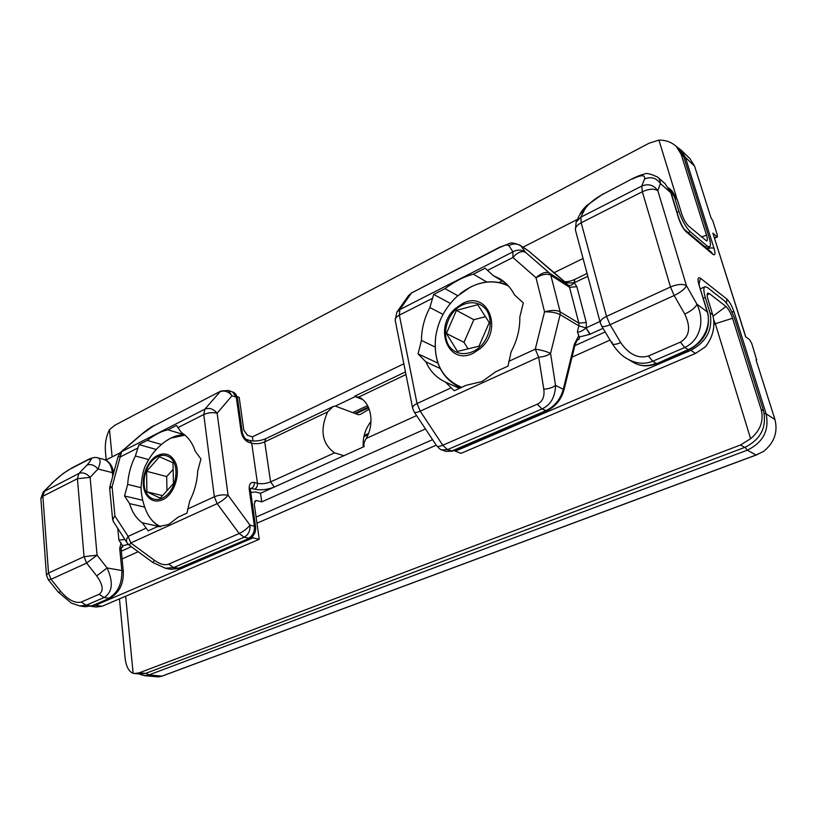 <?xml version="1.0" encoding="UTF-8"?>
<svg xmlns="http://www.w3.org/2000/svg" width="817" height="817" viewBox="0 0 817 817"><rect width="100%" height="100%" fill="white"/><g stroke="black" fill="none" stroke-linecap="round" stroke-linejoin="round"><path stroke-width="1.23" d="M668.817 188.022L674.536 197.071L678.927 211.378C682.042 220.508 685.81 227.279 690.242 231.691L707.052 245.948L709.513 246.887C710.851 246.019 710.708 242.874 709.074 237.451L683.676 156.66L679.039 149.072L676.221 146.376L681.112 154.209L706.531 235.245C707.563 238.707 707.593 240.606 706.634 240.944L688.465 225.941C685.81 223.286 683.553 219.222 681.684 213.768L677.303 199.511L671.901 190.77L668.766 187.981M106.23 459.91L105.403 451.137C104.862 443.335 106.22 436.176 109.478 429.671L114.748 425.31L648.994 143.251L658.911 140.095C665.722 140.054 671.492 142.148 676.221 146.376M112.123 456.897L109.478 429.671M658.911 140.095L676.425 197.132M362.574 399.503L355.191 396.602L335.348 406.09L358.387 414.73L360.481 414.331L369.192 409.143M403.833 363.769L252.392 436.87L247.5 435.308L243.823 430.171L239.187 397.358L237.104 396.633M252.984 441.006L252.392 436.87M577.415 219.416L523.023 247.173M105.75 460.155L120.119 452.822M478.997 346.194L489.26 322.582L477.731 304.71L456.417 310.368L446.399 333.479L457.459 351.433L478.997 346.194M446.399 333.479L464.005 342.343L468.07 348.849M456.417 310.368L473.84 319.692L464.005 342.343M485.461 316.7L473.84 319.692M146.886 491.814L160.244 498.125L173.449 483.541L173 462.728L159.509 456.795L146.59 471.286L146.886 491.814L162.501 495.623M146.59 471.286L166.688 476.546L166.964 490.69M173.143 469.377L166.688 476.546M355.191 396.602L358.724 397.072C371.041 402.25 374.983 423.094 366.22 438.463C364.055 441.966 363.371 444.673 364.188 446.572L260.5 493.264L255.547 491.936L250.768 492.539M505.468 282.937L493.223 275.595L499.708 278.679C505.958 282.457 510.891 287.86 514.485 294.876L523.329 302.882L519.816 316.976C520.041 328.904 517.151 340.495 511.136 351.759L508 366.128L495.705 371.755L482.163 381.478L466.047 385.338L454.232 390.74L445.469 382.08C436.676 377.995 430.15 371.275 425.892 361.9L440.2 368.498M161.48 444.479L147.244 440.383C154.964 434.491 161.868 430.967 167.965 429.824L176.523 425.463L181.527 432.724C187.798 436.441 192.373 442.63 195.253 451.29L200.941 458.98L197.714 471.052C197.203 481.509 194.558 491.436 189.758 500.852L186.981 513.096L178.126 517.151L168.568 524.514L156.701 526.955L148.143 530.876L142.383 522.829C136.388 518.632 132.129 512.239 129.617 503.629L144.609 507.091M745.073 447.277L747.32 450.167L755.991 455.038L763.507 451.474C774.25 442.773 778.06 432.122 774.945 419.509L756.164 360.287L756.123 359.562L756.654 359.888L756.113 360.103M138.829 673.913L144.088 675.628L158.324 676.895L161.929 676.129L148.878 674.944L146.263 673.147M657.736 177.156L657.818 177.228C659.309 178.249 660.177 180.353 660.402 183.549L670.828 192.761L678.61 218.221C680.704 224.338 683.247 228.883 686.229 231.865L712.802 254.271C715.151 255.803 715.58 253.883 714.089 248.521L685.402 157.385L694.613 166.198L711.004 217.863L712.792 220.753L717.346 235.092L716.979 236.726L712.863 233.111L745.615 336.727L749.659 339.76L751.783 343.579L756.654 359.888M603.028 328.322L589.803 334.337L579.406 336.992L579.069 339.218L576.853 340.229M128.34 544.388L122.56 545.736L122.887 546.89L121.253 547.635M694.613 166.198L690.028 158.723L680.786 149.838L685.402 157.385L683.696 156.701M144.088 675.628L148.878 674.944L747.32 450.167C763.149 442.416 769.42 430.304 766.132 413.841L734.085 312.043C731.991 306.018 729.581 301.698 726.854 299.073L700.465 278.24C697.881 276.687 697.371 278.852 698.933 284.714L707.236 311.89L696.952 304.22L686.433 285.664L657.828 190.698C654.182 188.421 649.015 188.768 642.336 191.729L641.764 186.062C648.443 183.437 653.794 184.979 657.828 190.698L660.402 183.549C656.429 177.902 651.139 176.38 644.552 178.994L641.764 186.062L580.907 217.138L584.441 209.846C587.699 204.454 593.847 199.256 602.885 194.252L633.022 178.372C638.496 175.778 642.233 174.389 644.235 174.225C645.89 172.673 650.414 173.674 657.818 177.228M612.107 342.16L612.127 343.589C617.101 351.065 622.105 356.11 627.129 358.734L627.129 358.734C635.881 363.728 644.429 364.556 652.773 361.247L656.163 363.33C647.891 366.649 640.314 366.363 633.42 362.482C640.753 366.557 648.616 366.904 657.021 363.504L687.996 349.666C702.487 343.814 711.801 325.595 707.236 311.89L707.665 312.451C710.821 328.934 704.54 341.414 688.813 349.87L684.717 347.491C699.035 340.965 705.643 322.429 696.952 304.22C695.584 307.509 691.519 310.787 684.769 314.075C691.019 327.28 689.568 336.624 680.398 342.129L648.371 356.018C638.138 358.949 628.906 354.466 620.695 342.599L610.064 324.696C605.428 326.698 602.589 327.086 601.557 325.85L612.127 343.589C613.199 344.886 616.059 344.56 620.695 342.599M575.423 229.985L576.118 222.081L580.907 217.138L581.183 222.796C576.904 225.124 574.984 227.524 575.423 229.985L600.342 322.981C599.995 320.785 602.058 318.589 606.531 316.393L670.491 286.981L674.158 295.509L610.064 324.696L606.531 316.393L581.183 222.796L642.336 191.729L670.491 286.981C677.467 284.142 682.787 283.703 686.433 285.664C685.014 288.881 680.918 292.159 674.158 295.509L684.769 314.075M712.863 233.111L745.778 336.849M577.609 339.259L579.069 339.218M575.035 344.845L574.361 344.151L563.281 389.3L563.975 389.893L575.035 344.845L577.507 339.31M579.406 336.992L578.763 335.613L574.361 344.151M590.16 334.173L586.106 327.934C582.194 331.13 579.284 332.437 577.394 331.835L578.763 335.613M250.513 488.3L254.628 489.199C260.909 490.435 267.465 489.72 274.308 487.055L343.916 455.702L334.551 452.843C322.031 443.764 319.713 430.12 327.597 411.921L333.173 406.488L335.348 406.09M370.989 421.439C365.179 429.088 362.595 437.606 363.248 446.991M122.56 545.736L118.904 540.108L117.771 528.405M86.214 605.234L79.852 605.969L85.244 606.725L90.861 605.887L86.214 605.234L104.096 597.533C112.542 592.223 113.543 582.358 107.109 567.958L96.712 575.883C103.095 584.931 103.882 591.079 99.061 594.306L81.189 602.068L86.214 605.234M40.87 498.503L42.872 496.246L48.52 573.013L84.049 556.683L77.411 478.701L78.922 473.462C82.803 472.063 86.541 473.37 90.115 477.373L97.979 468.999C94.445 465.026 90.758 463.739 86.898 465.149L78.922 473.462L43.27 491.946L40.87 498.503L46.457 575.045L48.52 573.013L51.022 579.294L48.295 579.713L58.283 592.141L61.04 591.763L51.022 579.294L86.612 563.087L96.712 575.883M121.488 547.033L121.161 549.238L119.701 548.381L121.845 570.532L107.109 567.958L97.07 555.162L90.115 477.373L77.411 478.701L42.872 496.246L44.475 491.058L52.635 482.724L43.27 491.946M458.511 386.758L460.206 388.014M502.169 280.966L499.258 282.416M587.066 273.46L574.719 279.434L574.463 282.682L587.821 276.248M574.565 279.526L574.218 282.713L576.843 286.696L569.52 287.288L568.264 285.225C570 285.981 571.982 285.143 574.218 282.713C569.653 283.131 566.395 282.866 564.445 281.926L568.264 285.225L549.565 273.154L525.433 252.249C521.46 249.542 517.304 249.41 512.953 251.84L399.85 309.592L411.441 293.017L408.459 295.662L396.991 312.012M574.719 279.434L574.433 279.567C570.45 281.252 567.131 281.957 564.476 281.671L564.445 281.926M519.796 245.059L528.956 251.258L556.969 275.472M576.322 221.662L579.702 214.738L584.441 209.846M435.083 347.011L421.47 340.444C421.49 329.128 424.289 318.16 429.875 307.529L443.008 314.392M457.796 295.713L445.01 288.646C454.712 281.405 464.179 276.585 473.4 274.175L486.769 282.028M459.46 388.351L445.622 382.152M141.065 487.698L127.677 484.399C128.3 474.422 130.873 464.955 135.377 455.988L148.643 459.593M167.965 429.824L184.622 434.848C178.239 434.715 171.989 436.799 165.861 441.098L170.62 438.218L184.969 435.134M160.091 526.669L142.383 522.829M97.07 555.162L86.612 563.087L84.049 556.683L97.07 555.162M97.764 457.816L103.585 459.338C108.528 460.911 111.459 465.343 112.378 472.635L97.979 468.999C100.818 462.585 100.746 458.858 97.764 457.816L97.754 457.816C95.323 457.02 92.168 457.581 88.267 459.491L87.153 460.318C91.861 458.153 91.78 459.757 86.898 465.149M508.736 361.369L535.278 349.165C541.487 350.074 546.583 351.484 550.566 353.404C547.676 355.558 543.713 356.825 538.679 357.203L543.795 389.178C548.779 388.841 552.69 387.575 555.529 385.369C555.203 397.082 550.678 404.946 541.967 408.96L546.696 410.808C555.499 406.672 561.259 399.707 563.975 389.893M425.892 361.9L418.049 353.863L421.47 340.444M429.875 307.529L433.684 294.416L450.371 303.413M437.932 363.116L418.049 353.863M433.684 294.416L445.01 288.646M473.4 274.175L485.165 268.18L493.223 275.595M179.444 568.305L249.818 538.127L178.167 568.428L171.11 569.326L179.444 568.305L173.623 567.59L165.248 568.254M129.617 503.629L124.531 495.98L127.677 484.399M135.377 455.988L138.972 444.601L156.231 449.473M142.566 500.239L124.531 495.98M138.972 444.601L147.244 440.383M543.795 389.178C544.745 396.602 542.59 401.607 537.361 404.18L541.967 408.96L447.512 449.636L452.587 451.168L445.827 451.382L451.515 451.137L545.715 410.716C554.6 406.549 560.452 399.401 563.281 389.3L555.529 385.369L550.566 353.404L560.135 314.637C556.653 312.717 551.444 311.777 544.541 311.818C551.465 309.98 556.673 309.98 560.156 311.839L550.821 275.258C547.359 273.358 542.427 274.195 536.023 277.76C541.62 272.837 546.134 271.295 549.565 273.154L550.821 275.258L569.52 287.288L578.865 323.144L560.156 311.839L560.135 314.637L578.855 325.871L577.394 331.835M432.183 298.481L399.36 315.158C396.337 316.782 394.948 318.477 395.203 320.254L396.807 312.278L399.85 309.592L399.36 315.158L417.038 403.537L451.168 387.84M487.473 270.396L512.933 257.467L536.023 277.76L544.541 311.818L535.278 349.165L538.679 357.203L420.214 411.155C416.946 412.585 414.934 412.861 414.199 411.972L436.625 445.786C437.432 446.776 439.475 446.582 442.753 445.224L420.214 411.155L417.038 403.537C413.892 405.058 412.422 406.6 412.636 408.173L414.199 411.972M508.889 245.651L512.953 251.84L512.933 257.467C517.478 252.32 521.644 250.584 525.433 252.249L521.052 246.05C517.171 243.415 513.117 243.282 508.889 245.651C507.735 244.385 504.692 244.977 499.759 247.449L411.441 293.017L500.402 246.816M137.501 448.176L120.222 456.958L118.118 456.468L120.896 452.056L204.904 409.133C209.346 407.489 213.431 408.857 217.138 413.228L231.987 395.734C228.382 391.455 224.389 390.128 220.018 391.772L204.904 409.133L203.75 414.525L177.82 427.7M254.628 489.199C256.681 487.984 257.631 486.023 257.457 483.307L254.332 482.438C250.615 481.938 248.909 484.267 249.236 489.424L254.393 526.189L249.982 525.137C250.308 530.795 248.368 534.818 244.16 537.208L239.187 533.532C243.701 531.336 247.306 528.548 249.982 525.137L228.076 495.255C225.298 498.574 221.652 501.372 217.138 503.64L239.187 533.532L168.619 564.139C164.779 565.538 160.05 564.261 154.423 560.299L152.861 562.494L165.606 568.326M113.461 521.736L112.613 519.285L114.921 515.997C112.879 518.581 112.409 520.511 113.512 521.797L127.105 542.876C126.032 541.079 126.38 538.914 128.146 536.401L130.791 542.968L129.341 545.235L152.861 562.494M118.118 456.468L109.825 486.922L112.103 486.769L109.682 488.576L112.613 519.285M228.362 390.495L231.987 395.734L236.297 397.246L232.661 392.017L228.362 390.495L221.029 390.975L153.218 426.229L140.228 435.359C146.161 430.426 150.818 427.128 154.209 425.463M690.845 350.309L695.522 353.434L705.582 346.704C713.17 336.624 715.549 325.983 712.72 314.78L708.022 299.482C707.001 296.03 706.889 293.926 707.665 293.15L709.309 293.538L725.966 306.467C728.458 308.806 730.653 312.737 732.563 318.262L761.138 409.368C763.977 420.632 760.474 430.406 750.629 438.698L740.478 445.01L139.258 672.81L134.437 673.514L140.79 674.086L145.6 673.392L744.736 447.41C760.596 439.617 766.877 427.465 763.599 410.961L735.065 320.172C731.909 311.032 728.274 304.506 724.138 300.605L707.461 287.533L704.969 286.716C703.386 287.696 703.498 291.25 705.285 297.378L709.993 312.737C713.098 329.18 706.715 341.7 690.845 350.309L455.263 451.198L455.038 450.116M134.437 673.514L133.14 673.31C128.79 671.615 126.094 666.458 125.062 657.838L119.456 598.861M713.976 324.318L715.314 323.736L750.629 438.698M133.14 673.31L125.655 596.226M250.788 492.631L251.667 492.13M732.563 318.262L715.314 323.736L713.803 320.141M254.577 501.567L256.783 500.576L261.746 501.873L425.453 428.935M261.746 501.873L260.5 493.264M90.861 606.224L95.456 605.295L252.892 537.872L252.657 536.166M256.783 500.576L255.507 500.647L254.271 504.109L259.244 539.302L252.892 537.872M455.263 451.198L460.992 453.353L695.522 353.434M259.244 539.302L102.115 606.255L95.456 605.295M96.11 607.011L102.115 606.255M681.112 154.209L683.676 156.66M674.536 197.071L677.303 199.511M707.052 245.948L705.061 246.887M367.589 405.62L352.73 412.605M701.384 236.981L706.531 235.245M690.242 231.691L688.21 232.661M678.927 211.378L677.048 212.308M583.052 258.478L553.906 272.796M473.37 353.169L480.519 348.369C503.854 328.863 487.146 289.596 462.351 303.669L455.396 308.52C433.133 327.362 448.043 366.241 473.37 353.169M479.559 347.082C474.064 353.087 457.591 358.765 448.615 345.407C440.731 331.151 449.779 314.177 455.876 309.51C461.145 303.648 477.363 297.347 486.84 310.521C495.225 324.798 485.87 342.486 479.559 347.082M461.697 387.329C442.12 379.057 433.429 362.472 435.604 337.554C437.759 321.541 444.918 307.805 457.081 296.367L470.367 287.114C483.817 280.578 496.532 280.211 508.511 286.011M157.671 455.426C146.151 460.645 139.431 481.989 145.692 493.488C149.685 500.596 155.332 502.68 162.634 499.728C174.43 494.775 181.394 472.553 174.746 461.145C170.569 454.181 164.871 452.271 157.671 455.426M146.253 492.508C143.312 488.076 141.954 472.849 151.594 461.288C161.725 450.596 171.519 456.56 173.643 462.013C176.717 466.344 178.259 481.999 168.312 493.723C157.875 504.436 148.245 497.941 146.253 492.508M160.806 526.679C155.005 524.146 150.44 519.581 147.121 512.984L146.59 511.871C143.087 503.752 141.249 495.633 141.055 487.535C141.872 476.393 143.547 468.703 146.08 464.464C150.614 455.018 157.211 447.226 165.861 441.098M774.945 419.509L766.132 413.841L764.242 413.463M734.085 312.043L731.603 311.532M726.854 299.073L726.476 303.046M254.332 482.438C254.495 485.165 253.546 487.136 251.483 488.352L250.41 488.842M755.991 455.038L161.929 676.129M707.41 248.879C710.422 247.735 712.649 247.622 714.089 248.521M678.61 218.221L679.05 218.864C681.47 224.992 683.441 228.678 684.952 229.914L711.546 252.371L712.802 254.271M684.952 229.914L686.229 231.865M657.808 177.218L665.109 183.713L671.278 193.425L679.05 218.864M707.665 312.451L698.933 284.714M698.995 283.959L700.465 278.24M589.803 334.337L586.106 327.934L578.855 325.871L578.865 323.144L586.269 322.501L586.31 327.76L599.944 321.5M416.599 415.587L366.22 438.463M274.308 487.055L270.59 481.887C266.025 483.684 261.644 484.164 257.457 483.307L251.718 443.233C255.874 444.203 260.194 443.764 264.698 441.905L327.597 411.921M334.551 452.843L270.59 481.887L264.698 441.905L265.76 438.729L333.173 406.488M121.519 547.012L122.887 546.89M119.701 548.381L121.141 542.815M124.919 539.506L118.904 540.108M127.636 543.622L125.328 540.129M368.641 407.754L355.824 413.77M632.521 178.964C641.457 174.695 645.471 174.705 644.552 178.994M680.398 342.129L684.717 347.491L652.773 361.247L648.371 356.018M586.269 322.501L576.843 286.696M358.724 397.072L405.967 374.543M250.165 488.413L250.462 490.312L249.236 489.424M52.635 482.724C58.691 476.801 64.523 472.257 70.139 469.091L87.153 460.318M51.532 483.521L63.093 473.543L70.139 469.091M81.189 602.068C75.164 603.538 68.454 600.107 61.04 591.763M85.244 606.725L92.168 605.734L110.019 598.075C119.333 592.754 123.755 583.838 123.306 571.349L121.845 570.532C122.141 583.757 117.76 592.989 108.722 598.228L104.096 597.533L99.061 594.306M556.612 275.166L564.67 281.702M632.981 178.392L602.885 194.252M714.497 237.9L716.979 236.726M249.716 440.465L251.718 443.233L248.613 442.263L246.611 439.485L249.716 440.465C254.587 441.578 259.929 441.006 265.76 438.729M168.619 564.139L173.623 567.59L244.16 537.208L248.593 538.209C252.79 535.829 254.72 531.816 254.393 526.189L255.619 527.006C256.027 532.092 254.097 535.799 249.818 538.127M112.726 476.26L112.378 472.635L113.563 473.196M91.596 459.225L88.267 459.491M246.611 439.485C244.967 438.903 243.558 436.687 242.373 432.847L241.148 431.846C242.281 437.064 244.763 440.537 248.613 442.263M232.661 392.017C234.816 392.436 236.43 394.529 237.512 398.308L236.297 397.246L241.148 431.846M187.553 509.073L214.34 496.756C219.017 494.908 223.592 494.408 228.076 495.255L217.138 413.228C212.747 412.125 208.284 412.565 203.75 414.525L214.34 496.756L217.138 503.64L130.791 542.968L154.423 560.299M140.973 434.95L121.621 451.658L112.103 486.769L114.921 515.997L128.146 536.401L145.957 528.211M564.69 281.702L529.14 251.432M436.625 445.786C439.403 448.737 441.129 450.106 441.803 449.891L447.512 449.636L442.753 445.224L537.361 404.18M520 245.192C514.557 243.017 511.003 242.435 509.348 243.466L499.759 247.449M153.218 426.229L221.029 390.975M744.736 447.41L740.478 445.01M139.258 672.81L145.6 673.392M712.72 314.78L709.993 312.737M761.138 409.368L763.599 410.961M256.967 523.207L436.237 445.194M122.101 558.93L138.175 551.72M572.012 357.152L610.044 340.097M703.325 298.256L705.285 297.378M713.098 316.148L725.966 306.467M709.309 293.538L707.154 295.172M256.109 517.079L432.571 439.669M363.882 436.656L367.977 434.787M709.513 246.887L706.654 248.235M368.324 407.06L354.823 413.392M435.604 337.554C433.439 361.124 441.262 377.617 459.072 387.023L460.798 387.738M460.053 293.803C475.8 281.732 491.64 278.791 507.571 284.99M147.131 513.005C150.348 519.377 154.719 523.963 160.255 526.751M161.194 676.445L757.757 454.446M699.362 285.296L698.678 281.865L698.423 282.835M680.786 149.838L676.793 146.917M665.109 183.713L671.278 193.425M58.283 592.141L71.334 603.089L79.852 605.969M46.457 575.045L48.295 579.713M756.777 359.919L756.134 360.185M579.907 214.32C581.326 211.419 583.665 208.437 586.923 205.373L603.436 193.639M657.021 363.504L688.813 349.87M452.587 451.168L546.696 410.808M405.446 371.919L354.792 396.143M250.462 490.312L255.619 527.006M121.161 549.238L123.306 571.349M92.168 605.734L110.019 598.075M103.585 459.338C103.647 459.379 111.469 460.471 113.696 472.686M71.263 468.264L88.185 459.532M600.342 322.981L601.557 325.85M633.42 362.482L627.129 358.734M714.609 238.258L717.449 236.91M165.626 568.326L171.11 569.326M441.803 449.891L445.827 451.382M395.203 320.254L412.636 408.173M242.373 432.847L237.512 398.308M127.105 542.876L129.341 545.235M527.006 249.788L519.98 245.182M408.459 295.662L412.248 292.302M109.682 488.525L109.825 486.922M120.896 452.056L140.228 435.359M131.302 546.675L121.345 551.189M574.821 345.693L605.183 331.937M700.424 288.779L704.969 286.716M96.488 607.072L90.728 606.255M364.157 435.461L368.498 433.48"/></g></svg>
